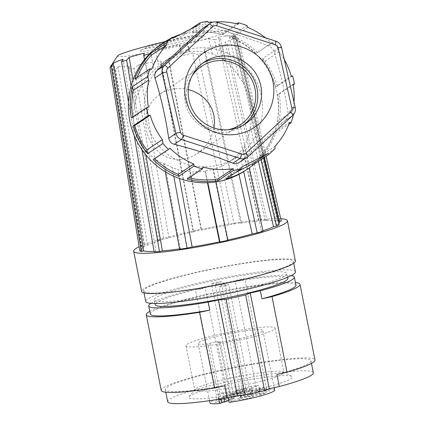 <?xml version="1.0" encoding="UTF-8"?>
<svg xmlns="http://www.w3.org/2000/svg" width="425" height="425" viewBox="0 0 425 425"><rect width="100%" height="100%" fill="white"/><g stroke="black" fill="none" stroke-linecap="round" stroke-linejoin="round"><path stroke-width="0.32" stroke-dasharray="2.12 1.59" d="M188.291 89.516L183.536 88.655L177.963 88.432L172.465 89.048L167.19 90.498L162.292 92.735L157.903 95.683L153.951 99.434L150.965 103.392L148.612 107.791L146.917 112.582L145.934 117.56L145.653 123.664L146.312 129.763L147.831 135.602L150.445 141.653L152.66 145.302L155.199 148.585L159.635 152.841L164.778 156.172L168.566 157.808L172.316 158.865L177.804 159.502L182.538 159.253L187.282 158.265L191.887 156.575L196.228 154.248L200.669 150.992L204.064 147.741L207.921 142.874L210.954 137.535L213.116 131.819L214.009 128.01M191.951 76.102A35.062 34.499 56.2 0 0 210.943 128.648A35.062 34.499 56.2 0 0 213.871 129.455A35.062 34.499 56.2 0 0 227.858 129.758M146.189 47.632A26.839 1.732 167.1 0 0 168.087 44.678A26.839 1.732 167.1 0 0 197.923 36.412A26.839 1.732 167.1 0 0 197.359 35.817A26.839 1.732 167.1 0 0 171.673 40.333A26.839 1.732 167.1 0 0 146.572 47.414A26.839 1.732 167.1 0 0 146.189 47.632M171.647 56.605A59.808 58.852 -123.8 0 1 252.822 75.299A59.808 58.852 -123.8 0 1 236.677 156.984A59.808 58.852 -123.8 0 1 235.179 157.951A59.808 58.852 -123.8 0 1 153.999 139.251A59.808 58.852 -123.8 0 1 170.149 57.572A59.808 58.852 -123.8 0 1 171.647 56.605M189.38 51.542L188.009 44.816L180.057 46.543L181.433 53.268L189.008 51.792C197.567 50.734 205.344 51.51 212.335 54.118L218.11 56.137L225.255 60.52L223.497 59.904C229.627 64.26 234.68 69.668 238.643 76.123L243.217 82.785C248.513 93.659 251.287 105.65 251.547 118.761L250.389 126.847C249.448 134.465 246.973 141.445 242.962 147.799L239.498 152.793L233.336 158.817L229.357 161.872L222.211 166.042L213.042 169.548L227.449 240.136L227.906 240.311M181.433 53.268L171.413 57.333L162.169 62.98L154.084 70.029L147.762 77.334L148.431 76.187L144.155 53.114M179.605 249.215L180.407 248.8A70.279 7.544 168.8 0 1 179.552 248.917M154.153 251.898L155.901 251.366A70.279 7.544 168.8 0 1 154.073 251.446M139.782 250.877L142.173 250.362A70.279 7.544 168.8 0 1 141.599 249.608A70.279 7.544 168.8 0 1 144.234 246.845L141.982 247.185A72.755 7.809 168.8 0 1 144.675 245.804L147.555 245.177A70.279 7.544 168.8 0 1 159.651 240.752L158.052 240.863A72.755 7.809 168.8 0 1 163.864 239.094L134.072 68.622L138.656 64.69L160.815 60.77L161.022 64.074L168.975 62.347L168.762 59.043L192.663 52.971L228.953 224.974A70.279 7.544 168.8 0 0 201.588 230.111L201.131 229.936A72.755 7.809 168.8 0 0 193.184 231.662L161.022 64.074M160.815 60.77L193.641 231.837A70.279 7.544 168.8 0 0 168.916 238L163.864 239.094M193.641 231.837L193.184 231.662M234 223.879A72.755 7.809 168.8 0 1 241.485 222.758L240.683 223.173L204.074 49.592L205.567 52.461L198.332 54.676L234 223.879L228.953 224.974M240.683 223.173A70.279 7.544 168.8 0 1 258.735 221.058L261.614 220.432A72.755 7.809 168.8 0 1 266.937 220.07L265.189 220.607A70.279 7.544 168.8 0 1 277.397 221.021L279.788 220.506A72.755 7.809 168.8 0 1 281.308 221.096M279.299 221.531L278.917 221.611A70.279 7.544 168.8 0 1 279.48 222.307M278.848 223.678A70.279 7.544 168.8 0 1 276.85 225.123L279.108 224.788M262.953 230.732A70.279 7.544 168.8 0 1 261.439 231.216L263.038 231.11M227.853 240.045A70.279 7.544 168.8 0 1 227.449 240.136M280.76 218.753A78.37 8.415 -11.2 0 0 208.988 227.715A78.37 8.415 -11.2 0 0 139.118 246.782M144.022 291.635A76.309 8.192 -11.2 0 0 223.109 283.65A76.309 8.192 -11.2 0 0 293.367 261.391A76.309 8.192 -11.2 0 0 292.995 260.796A76.309 8.192 -11.2 0 0 213.908 268.781A76.309 8.192 -11.2 0 0 143.655 291.035A76.309 8.192 -11.2 0 0 144.022 291.635M295.433 271.851A76.309 8.192 -11.2 0 0 295.067 271.256A76.309 8.192 -11.2 0 0 215.98 279.241A76.309 8.192 -11.2 0 0 145.727 301.495M243.095 289.234A67.644 7.262 -11.2 0 0 286.939 273.535A67.644 7.262 -11.2 0 0 198.066 284.112A67.644 7.262 -11.2 0 0 154.222 299.811A67.644 7.262 -11.2 0 0 243.095 289.234M287.895 278.364A67.644 7.262 -11.2 0 0 199.028 288.947A67.644 7.262 -11.2 0 0 155.178 304.645M150.87 303.36A74.248 7.969 168.8 0 1 219.991 283.688A74.248 7.969 168.8 0 1 291.391 275.533M150.296 313.974A74.248 7.969 168.8 0 1 221.584 291.731A74.248 7.969 168.8 0 1 295.965 285.132M149.775 311.328A78.37 8.415 168.8 0 1 221.494 291.295A78.37 8.415 168.8 0 1 295.439 282.487M161.229 390.405A78.37 8.415 168.8 0 1 236.47 366.929A78.37 8.415 168.8 0 1 314.983 359.959M224.772 385.778A74.248 7.969 168.8 0 1 165.272 389.603A74.248 7.969 168.8 0 1 236.555 367.359A74.248 7.969 168.8 0 1 310.935 360.761A74.248 7.969 168.8 0 1 276.925 374.462M167.663 401.673A74.248 7.969 168.8 0 1 238.946 379.429A74.248 7.969 168.8 0 1 313.326 372.826M230.764 383.478A52.796 5.668 168.8 0 1 291.715 376.364A52.796 5.668 168.8 0 1 250.224 391.021A52.796 5.668 168.8 0 1 188.992 396.706A52.796 5.668 168.8 0 1 230.764 383.478M230.929 377.984A45.443 4.877 168.8 0 1 283.39 371.864A45.443 4.877 168.8 0 1 283.884 372.406A45.443 4.877 168.8 0 1 247.679 384.476A45.443 4.877 168.8 0 1 194.724 390.06A45.443 4.877 168.8 0 1 194.974 389.369A45.443 4.877 168.8 0 1 230.929 377.984M238.914 340.207A45.443 4.877 168.8 0 1 185.959 345.791A45.443 4.877 168.8 0 1 222.163 333.721A45.443 4.877 168.8 0 1 275.118 328.137A45.443 4.877 168.8 0 1 238.914 340.207M228.167 397.63L217.318 342.848L219.311 342.13L231.104 401.668L229.107 402.385M217.318 342.848A32.996 3.543 -11.2 0 0 262.91 330.554A32.996 3.543 -11.2 0 0 229.851 333.487A32.996 3.543 -11.2 0 0 198.167 343.373A32.996 3.543 -11.2 0 0 207.947 343.968L209.939 343.251A5.775 0.622 168.8 0 1 216.235 341.769A5.775 0.622 168.8 0 1 220.288 341.567A5.775 0.622 168.8 0 1 219.311 342.13M203.076 28.13L206.3 26.908L210.125 27.126C231.062 32.481 250.58 38.781 268.68 46.033C271.394 47.218 273.248 49.247 274.242 52.121L277.424 62.831C282.009 79.188 285.531 95.694 288.001 112.359C288.389 115.536 287.592 118.139 285.611 120.169L239.769 162.318M230.95 395.447L232.066 401.078L240.784 397.943L239.668 392.312L230.95 395.447A5.775 0.622 168.8 0 0 223.587 396.328L223.991 398.39M232.066 401.078A5.775 0.622 168.8 0 1 232.077 401.11A5.775 0.622 168.8 0 1 231.104 401.668M232.124 398.326L231.009 392.695A4.951 0.531 168.8 0 1 233.139 392.716L234.255 398.347A4.951 0.531 168.8 0 0 232.124 398.326L219.401 399.851L218.285 394.219L223.29 392.418L236.013 390.894A4.951 0.531 168.8 0 0 242.755 389.428L251.398 386.32L258.761 385.438L250.123 388.546A4.951 0.531 168.8 0 0 249.284 389.024L250.399 394.66A4.951 0.531 168.8 0 1 251.239 394.177L259.877 391.069L258.761 385.438M231.009 392.695L218.285 394.219M233.139 392.716A4.951 0.531 168.8 0 1 232.3 393.194L223.587 396.328M234.255 398.347A4.951 0.531 168.8 0 1 233.415 398.825L228.74 400.509M242.431 391.34A6.598 0.707 168.8 0 1 234.85 392.248A6.598 0.707 168.8 0 1 234.759 392.068A6.598 0.707 168.8 0 1 239.998 390.4A6.598 0.707 168.8 0 1 247.632 389.518A6.598 0.707 168.8 0 1 242.431 391.34M251.414 389.045L264.137 387.52L265.253 393.152L252.53 394.676L251.414 389.045A4.951 0.531 168.8 0 1 249.284 389.024M264.137 387.52L259.138 389.321L246.415 390.846A4.951 0.531 168.8 0 0 239.668 392.312M241.804 389.613A4.951 0.531 168.8 0 1 236.125 390.293A4.951 0.531 168.8 0 1 236.04 390.224A4.951 0.531 168.8 0 1 236.056 390.161A4.951 0.531 168.8 0 1 239.982 388.907A4.951 0.531 168.8 0 1 245.666 388.227A4.951 0.531 168.8 0 1 245.708 388.248A4.951 0.531 168.8 0 1 245.751 388.301A4.951 0.531 168.8 0 1 241.804 389.613M224.873 283.225A4.951 0.531 -11.2 0 0 219.592 283.82A4.951 0.531 -11.2 0 0 215.247 285.223A4.951 0.531 -11.2 0 0 215.332 285.297A4.951 0.531 -11.2 0 0 220.612 284.697A4.951 0.531 -11.2 0 0 224.958 283.3A4.951 0.531 -11.2 0 0 224.873 283.225M240.784 397.943A4.951 0.531 168.8 0 1 247.525 396.477L260.254 394.953L259.138 389.321M265.253 393.152L260.254 394.953M252.53 394.676A4.951 0.531 168.8 0 1 250.399 394.66M251.398 386.32L252.508 391.951L259.877 391.069M237.155 394.501A7.427 0.797 168.8 0 1 245.751 393.513A7.427 0.797 168.8 0 1 239.897 395.558A7.427 0.797 168.8 0 1 231.269 396.376A7.427 0.797 168.8 0 1 237.155 394.501M221.085 400.286A7.427 0.797 168.8 0 1 229.675 399.298A7.427 0.797 168.8 0 1 223.821 401.343A7.427 0.797 168.8 0 1 215.193 402.162A7.427 0.797 168.8 0 1 221.085 400.286M244.758 397.444A7.427 0.797 168.8 0 1 253.353 396.456A7.427 0.797 168.8 0 1 247.499 398.507A7.427 0.797 168.8 0 1 238.871 399.325A7.427 0.797 168.8 0 1 244.758 397.444M260.833 391.659A7.427 0.797 168.8 0 1 269.429 390.671A7.427 0.797 168.8 0 1 263.569 392.721A7.427 0.797 168.8 0 1 254.947 393.539A7.427 0.797 168.8 0 1 260.833 391.659M252.508 391.951L243.87 395.064A4.951 0.531 168.8 0 1 237.129 396.525L236.013 390.894M223.29 392.418L224.4 398.05L237.129 396.525M224.4 398.05L219.401 399.851M274.699 390.092A32.996 3.543 -11.2 0 0 241.639 393.024A32.996 3.543 -11.2 0 0 209.955 402.911M260.812 389.422A4.951 0.531 168.8 0 1 266.539 388.763A4.951 0.531 168.8 0 1 266.581 388.817A4.951 0.531 168.8 0 1 262.639 390.129A4.951 0.531 168.8 0 1 256.87 390.74A4.951 0.531 168.8 0 1 256.886 390.676A4.951 0.531 168.8 0 1 260.812 389.422M240.89 280.303A4.951 0.531 -11.2 0 0 244.832 278.986A4.951 0.531 -11.2 0 0 239.068 279.597A4.951 0.531 -11.2 0 0 235.121 280.909A4.951 0.531 -11.2 0 0 240.89 280.303M238.962 392.971A4.951 0.531 -11.2 0 0 242.903 391.653A4.951 0.531 -11.2 0 0 242.866 391.606A4.951 0.531 -11.2 0 0 237.134 392.259A4.951 0.531 -11.2 0 0 233.208 393.513A4.951 0.531 -11.2 0 0 233.192 393.577A4.951 0.531 -11.2 0 0 238.962 392.971M217.212 283.14A4.951 0.531 -11.2 0 0 221.159 281.828A4.951 0.531 -11.2 0 0 215.39 282.434A4.951 0.531 -11.2 0 0 211.448 283.751A4.951 0.531 -11.2 0 0 217.212 283.14M222.886 398.756A4.951 0.531 -11.2 0 0 226.828 397.439A4.951 0.531 -11.2 0 0 226.791 397.386A4.951 0.531 -11.2 0 0 221.064 398.044A4.951 0.531 -11.2 0 0 217.138 399.298A4.951 0.531 -11.2 0 0 217.117 399.362A4.951 0.531 -11.2 0 0 222.886 398.756M201.142 288.926A4.951 0.531 -11.2 0 0 205.084 287.613A4.951 0.531 -11.2 0 0 199.314 288.219A4.951 0.531 -11.2 0 0 195.373 289.537A4.951 0.531 -11.2 0 0 201.142 288.926M244.736 395.207A4.951 0.531 168.8 0 1 250.468 394.549A4.951 0.531 168.8 0 1 250.506 394.602A4.951 0.531 168.8 0 1 246.564 395.914A4.951 0.531 168.8 0 1 240.794 396.52A4.951 0.531 168.8 0 1 240.81 396.461A4.951 0.531 168.8 0 1 244.736 395.207M224.814 286.089A4.951 0.531 -11.2 0 0 228.762 284.771A4.951 0.531 -11.2 0 0 222.992 285.382A4.951 0.531 -11.2 0 0 219.05 286.694A4.951 0.531 -11.2 0 0 224.814 286.089M218.886 399.234L207.947 343.968M215.99 181.911L213.414 169.299L205.466 171.025L207.852 182.723M213.414 169.299L213.042 169.548M205.466 171.025L205.094 171.275L207.432 182.745M205.094 171.275C195.787 172.577 186.692 172.024 177.809 169.628L179.451 178.479M173.761 176.205L172.13 167.407L177.809 169.628M172.13 167.407L163.752 163.646L165.251 171.732M180.407 248.8L164.836 164.751L163.752 163.646M164.836 164.751C157.123 160.942 150.508 155.927 144.994 149.712L145.892 154.928M142.019 149.807L140.818 142.784L144.994 149.712M134.194 135.453L128.462 102.011M140.818 142.784C133.997 131.102 131.915 118.957 134.566 106.362L131.081 86.02M133.03 79.974L136.186 98.356L134.566 106.362M261.614 220.432L222.53 46.628L227.465 44.683L225.059 42.293C229.627 40.455 232.762 38.957 234.462 37.798L237.426 39.743L238.563 38.691L266.103 156.203M222.53 46.628L219.045 44.577L258.735 221.058M204.074 49.592L219.045 44.577M198.332 54.676L192.663 52.971M111.839 64.611L112.078 65.556L114.527 66.273L112.752 69.573L115.669 69.812L118.108 66.481L129.115 65.859L128.09 69.275L134.072 68.622M117.539 55.914A56.371 3.634 167.1 0 0 166.812 48.615A56.371 3.634 167.1 0 0 226.748 31.843A56.371 3.634 167.1 0 0 227.2 30.866A56.371 3.634 167.1 0 0 165.219 41.57M205.567 52.461L241.485 222.758M168.975 62.347L201.131 229.936M168.762 59.043L201.588 230.111M168.916 238L138.656 64.69M158.052 240.863L128.09 69.275M118.108 66.481L147.555 245.177M159.651 240.752L129.115 65.859M141.982 247.185L112.752 69.573M115.669 69.812L144.675 245.804M114.527 66.273L144.234 246.845M142.173 250.362L111.998 64.366M155.901 251.366L122.984 59.277M227.465 44.683L266.937 220.07M265.189 220.607L225.059 42.293M234.462 37.798L277.397 221.021M279.788 220.506L237.426 39.743M278.917 221.611L235.609 36.794L235.795 36.221L234.982 35.647L232.884 35.434L276.85 225.123M238.563 38.691L235.609 36.794M232.884 35.434L235.609 37.118L232.661 37.193L229.261 35.594L238.643 76.123M263.601 157.877L235.609 37.118M243.217 82.785L232.661 37.193M136.186 98.356C138.906 90.451 142.986 83.061 148.431 76.187M147.762 77.334L144.479 59.622M149.664 53.757L151.002 53.417L154.084 70.029M151.002 53.417L155.693 50.182L158.578 65.785M180.057 46.543L179.26 44.694L155.693 50.182M179.26 44.694L181.061 53.518M189.008 51.792L187.207 42.968L188.009 44.816M212.335 54.118L208.903 38.638L187.207 42.968M208.903 38.638L214.46 39.647L218.11 56.137M223.497 59.904L218.423 36.996L220.416 38.67L225.255 60.52M220.416 38.67L214.46 39.647M229.261 35.594L218.423 36.996M261.003 159.614L251.547 118.761M250.389 126.847L258.384 161.367M261.439 231.216L242.962 147.799M244.232 146.184L249.066 168.018M239.498 152.793L243.663 171.615M235.163 157.181L238.962 174.319M140.622 50.527A32.996 2.13 167.1 0 0 167.54 46.893A32.996 2.13 167.1 0 0 204.223 36.725A32.996 2.13 167.1 0 0 203.527 35.998A32.996 2.13 167.1 0 0 171.95 41.554A32.996 2.13 167.1 0 0 141.089 50.256A32.996 2.13 167.1 0 0 140.622 50.527M202.385 63.383A37.124 36.529 56.2 0 0 200.446 64.595A37.124 36.529 56.2 0 0 186.819 81.685A37.124 36.529 56.2 0 0 198.289 124.052A37.124 36.529 56.2 0 0 241.74 126.299A37.124 36.529 56.2 0 0 243.599 124.966M292.618 75.979L277.36 86.195A75.894 74.683 56.2 0 0 269.928 68.712A75.894 74.683 56.2 0 0 262.788 58.427L278.046 48.216L279.14 51.76A74.248 73.058 -123.8 0 1 284.022 59.149A74.248 73.058 -123.8 0 1 284.298 59.627M278.046 48.216A75.894 74.683 56.2 0 0 272.553 42.208L256.094 53.523L272.553 42.208M265.609 37.867A74.248 73.058 -123.8 0 1 271.596 43.148M213.111 22.089A74.248 73.058 -123.8 0 1 215.417 21.919M157.128 47.372L158.01 48.333L173.458 37.995M245.623 170.351A75.894 74.683 56.2 0 0 268.095 69.939A75.894 74.683 56.2 0 0 161.202 44.2M293.988 102.048A74.248 73.058 -123.8 0 1 292.735 111.302L293.34 115.175L278.078 125.386A75.894 74.683 56.2 0 0 279.193 94.217L293.213 84.835M275.081 148.495L259.824 158.706A75.894 74.683 56.2 0 0 275.719 133.099L288.851 124.307M203.187 167.147L187.685 177.517L187.207 179.084M189.035 177.863A74.248 73.058 -123.8 0 1 187.685 177.517M226.058 178.92L225.765 177.65L235.546 172.566M241.214 167.307L225.765 177.65M211.167 21.973L211.087 22.328A74.248 73.058 56.2 0 0 208.197 22.727L208.123 22.392M238.351 23.917L222.796 34.584L223.274 33.017L237.288 23.646M238.25 24.246A74.248 73.058 56.2 0 0 235.907 23.667L235.912 23.625M222.796 34.584A74.248 73.058 56.2 0 0 192.748 33.07L208.197 22.727M223.274 33.017A75.894 74.683 56.2 0 0 192.382 31.461L192.748 33.07M192.382 31.461L207.639 21.25M200.17 24.113L184.721 34.457L184.429 33.187A75.894 74.683 56.2 0 0 180.072 34.531M172.789 37.474A75.894 74.683 56.2 0 0 169.347 39.196M184.721 34.457L158.01 48.333M184.429 33.187L190.607 29.049M247.701 27.365L232.199 37.74A74.248 73.058 -123.8 0 1 256.094 53.523M232.199 37.74L231.752 35.801L247.01 25.59M257.29 52.418A75.894 74.683 56.2 0 0 231.752 35.801M277.36 86.195L275.767 86.541L291.268 76.165M279.14 51.76L263.633 62.135A74.248 73.058 -123.8 0 1 275.767 86.541M262.788 58.427L263.633 62.135M278.078 125.386L277.233 121.677L292.735 111.302M293.101 84.187L277.599 94.562A74.248 73.058 -123.8 0 1 277.233 121.677M277.599 94.562L279.193 94.217M259.824 158.706L259.383 156.772L274.885 146.397M289.659 122.219L274.152 132.595A74.248 73.058 -123.8 0 1 259.383 156.772M274.152 132.595L275.719 133.099M154.572 158.759A74.248 73.058 -123.8 0 1 154.387 158.578L153.191 159.683M169.894 148.203L154.387 158.578M148.389 107.164L132.887 117.539L131.293 117.884M132.887 117.539A74.248 73.058 -123.8 0 1 132.775 116.891M151.831 69.132L136.329 79.507A74.248 73.058 -123.8 0 1 137.137 77.419M134.768 79.002L136.329 79.507M295.386 260.993A78.37 8.415 -11.2 0 0 295.008 260.376A78.37 8.415 -11.2 0 0 213.786 268.579A78.37 8.415 -11.2 0 0 141.631 291.438M285.611 120.169L292.798 115.361A8.25 8.117 -123.8 0 0 295.184 107.552L288.001 112.359M274.242 52.121L281.43 47.313L295.184 107.552A4.122 0.266 167.1 0 0 295.232 107.493M209.939 343.251L220.958 398.9M233.415 398.825L232.3 393.194M247.525 396.477L246.415 390.846M251.239 394.177L250.123 388.546M243.87 395.064L242.755 389.428M240.816 161.5L248.03 156.666M268.68 46.033L275.868 41.225A8.25 8.117 -123.8 0 1 281.43 47.313A4.122 0.266 167.1 0 0 281.472 47.255M210.333 23.274A8.25 8.117 -123.8 0 1 217.308 22.318L210.125 27.126M275.937 41.204A4.122 0.462 107.9 0 0 275.868 41.225L217.308 22.318A4.122 0.462 107.9 0 1 217.382 22.297M160.066 94.095L201.593 66.305M236.677 156.984L228.645 162.355M293.739 263.272L293.367 261.391M287.677 277.254L286.939 273.535M165.272 389.603L165.798 392.243M310.935 360.761L311.461 363.402M283.39 371.864L291.715 376.364M185.959 345.791L194.724 390.06M220.288 341.567L232.077 401.11M236.056 390.161L234.759 392.068M236.04 390.224L215.247 285.223M266.539 388.763L269.429 390.671M266.581 388.817L244.832 278.986M242.866 391.606L245.751 393.513M242.903 391.653L221.159 281.828M226.791 397.386L229.675 399.298M226.828 397.439L205.084 287.613M250.468 394.549L253.353 396.456M250.506 394.602L228.762 284.771M274.215 387.658L262.91 330.554M209.514 400.663L198.167 343.373M111.748 65.073L141.599 249.608M235.79 36.21L264.249 157.441M200.446 64.595L204.25 62.05M170.149 57.572L164.401 61.418M197.184 153.632L240.593 124.583M275.118 328.137L283.884 372.406M144.027 292.915L143.655 291.035M217.138 399.298L215.193 402.162M233.208 393.513L231.269 396.376M245.708 388.248L247.632 389.518M146.572 47.414L141.089 50.256M197.359 35.817L203.527 35.998M256.886 390.676L254.947 393.539M240.81 396.461L238.871 399.325M217.117 399.362L195.373 289.537M233.192 393.577L211.448 283.751M245.751 388.301L224.958 283.3M241.74 126.299L245.544 123.749M227.2 30.866L235.487 35.849M256.87 390.74L235.121 280.909M240.794 396.52L219.05 286.694M194.974 389.369L188.992 396.706M154.96 303.53L154.222 299.811"/><path stroke-width="0.64" d="M214.009 128.01L214.561 121.709L213.913 115.244L212.107 109.331L208.882 103.44L204.526 98.356L199.256 94.228L193.306 91.152L188.291 89.516M227.858 129.758A35.062 34.499 56.2 0 0 240.593 124.583A35.062 34.499 56.2 0 0 255.117 89.239A35.062 34.499 56.2 0 0 228.31 61.434A35.062 34.499 56.2 0 0 201.593 66.305A35.062 34.499 56.2 0 0 191.951 76.102M215.99 181.911L227.906 240.311A72.755 7.809 168.8 0 1 219.959 242.038L219.502 241.857A70.279 7.544 168.8 0 1 192.137 246.999L187.09 248.094A72.755 7.809 168.8 0 1 179.605 249.215L165.251 171.732M179.552 248.917A70.279 7.544 168.8 0 1 162.355 250.915L145.892 154.928M134.194 135.453L154.153 251.898A72.755 7.809 168.8 0 0 159.476 251.542L162.355 250.915M154.073 251.446A70.279 7.544 168.8 0 1 143.692 250.952L141.302 251.467A72.755 7.809 168.8 0 1 139.782 250.877L110.017 67.389L111.839 64.611M266.103 156.203L281.308 221.096L279.299 221.531M264.249 157.441L279.48 222.307A70.279 7.544 168.8 0 1 278.848 223.678M263.601 157.877L279.108 224.788A72.755 7.809 168.8 0 1 276.415 226.169L261.003 159.614M258.384 161.367L273.53 226.791L276.415 226.169M273.53 226.791A70.279 7.544 168.8 0 1 262.953 230.732M249.066 168.018L263.038 231.11A72.755 7.809 168.8 0 1 257.221 232.879L252.174 233.973A70.279 7.544 168.8 0 1 227.853 240.045M139.118 246.782A78.37 8.415 -11.2 0 0 133.668 251.207A78.37 8.415 -11.2 0 0 134.045 251.823A78.37 8.415 -11.2 0 0 215.268 243.621A78.37 8.415 -11.2 0 0 287.422 220.766A78.37 8.415 -11.2 0 0 287.045 220.15A78.37 8.415 -11.2 0 0 280.76 218.753M144.027 292.915L145.727 301.495A76.309 8.192 -11.2 0 0 146.094 302.095A76.309 8.192 -11.2 0 0 225.181 294.111A76.309 8.192 -11.2 0 0 295.433 271.851L293.739 263.272M154.96 303.53L155.178 304.645A67.644 7.262 -11.2 0 0 244.051 294.063A67.644 7.262 -11.2 0 0 287.895 278.364L287.677 277.254M149.775 311.328A78.37 8.415 168.8 0 0 146.253 314.771A78.37 8.415 168.8 0 0 199.585 312.322L214.561 387.951L224.772 385.778L227.157 397.842L237.378 395.67L245.023 394.926L226.068 299.179L218.423 299.922L208.202 302.101A74.248 7.969 168.8 0 1 148.708 305.926A74.248 7.969 168.8 0 1 150.87 303.36M291.391 275.533A74.248 7.969 168.8 0 1 294.371 277.084A74.248 7.969 168.8 0 1 260.36 290.785L261.954 298.833A74.248 7.969 168.8 0 0 295.965 285.132L294.371 277.084M226.068 299.179A78.37 8.415 -11.2 0 0 245.655 294.929L250.272 293.016L260.36 290.785M208.202 302.101L209.796 310.149A74.248 7.969 168.8 0 1 150.296 313.974L148.708 305.926M295.439 282.487A78.37 8.415 168.8 0 1 300.007 284.33A78.37 8.415 168.8 0 1 272.027 296.602L261.954 298.833M199.585 312.322L209.796 310.149M214.561 387.951A78.37 8.415 168.8 0 1 161.229 390.405L146.253 314.771M300.007 284.33L314.983 359.959A78.37 8.415 168.8 0 1 286.997 372.236L272.027 296.602M311.461 363.402L313.326 372.826A74.248 7.969 168.8 0 1 279.315 386.527L276.925 374.462L286.997 372.236M227.157 397.842A74.248 7.969 168.8 0 1 167.663 401.673L165.798 392.243M279.315 386.527L269.232 388.758L264.61 390.676L245.655 294.929M245.023 394.926A78.37 8.415 -11.2 0 0 264.61 390.676M223.991 398.39L224.697 401.96A5.775 0.622 168.8 0 0 221.728 402.788L219.736 403.506L218.886 399.234M228.74 400.509L224.697 401.96M228.167 397.63L229.107 402.385A32.996 3.543 -11.2 0 0 274.699 390.092L274.215 387.658M209.514 400.663L209.955 402.911A32.996 3.543 -11.2 0 0 219.736 403.506M207.852 182.723L219.959 242.038M207.432 182.745L219.502 241.857M179.451 178.479L192.137 246.999M187.09 248.094L173.761 176.205M159.476 251.542L142.019 149.807M131.081 86.02L126.65 60.196L121.582 61.859L122.984 59.277C118.304 60.86 115.058 62.215 113.257 63.341L143.692 250.952M128.462 102.011L121.582 61.859M126.65 60.196L129.147 57.317L133.03 79.974M141.302 251.467L111.265 66.311L110.017 67.389M165.219 41.57A56.371 3.634 167.1 0 0 118.102 55.415A56.371 3.634 167.1 0 0 117.539 55.914L111.913 64.494M113.257 63.341L111.265 66.311M144.479 59.622L143.682 55.319L144.155 53.114L129.147 57.317M149.664 53.757L143.682 55.319M243.663 171.615L257.221 232.879M238.962 174.319L252.174 233.973M232.863 163.227L240.051 158.419A8.25 8.117 56.2 0 0 247.026 157.462L238 163.227L235.328 163.705L232.863 163.227C214.763 155.975 195.245 149.674 174.308 144.319C171.211 143.39 169.357 141.36 168.746 138.231L166.839 126.666C163.726 109.326 159.779 93.102 154.987 77.993C154.217 75.071 155.013 72.468 157.377 70.178L202.523 28.539L210.333 23.274A8.25 8.117 -123.8 0 0 209.36 24.039L202.173 28.852M243.599 124.966A37.124 36.529 56.2 0 0 255.361 109.204A37.124 36.529 56.2 0 0 244.789 67.586A37.124 36.529 56.2 0 0 202.385 63.383M235.641 57.742A37.124 36.529 56.2 0 0 204.25 62.05A37.124 36.529 56.2 0 0 190.623 79.14A37.124 36.529 56.2 0 0 214.152 128.058A37.124 36.529 56.2 0 0 245.544 123.749A37.124 36.529 56.2 0 0 259.165 106.659A37.124 36.529 56.2 0 0 235.641 57.742M216.24 132.653A45.082 44.359 56.2 0 0 271.92 103.727A45.082 44.359 56.2 0 0 242.34 47.265A45.082 44.359 56.2 0 0 186.66 76.192A45.082 44.359 56.2 0 0 216.24 132.653M169.347 39.196A75.894 74.683 56.2 0 0 163.03 42.978A75.894 74.683 56.2 0 0 157.128 47.372L172.385 37.161L173.458 37.995L200.17 24.113L199.686 22.977A75.894 74.683 56.2 0 1 207.639 21.25L208.123 22.392A74.593 73.403 -123.8 0 1 211.167 21.973L211.14 22.297A74.248 73.058 -123.8 0 1 213.111 22.089M172.385 37.161A75.894 74.683 56.2 0 0 165.92 43.185L166.605 44.96L151.103 55.335L150.663 53.396L165.92 43.185M150.663 53.396A75.894 74.683 56.2 0 0 134.768 79.002L150.025 68.792L151.831 69.132A74.248 73.058 -123.8 0 1 166.605 44.96M150.025 68.792A75.894 74.683 56.2 0 0 147.661 76.505L148.755 80.049L133.253 90.424L132.403 86.716A75.894 74.683 56.2 0 0 131.293 117.884L146.551 107.674A75.894 74.683 56.2 0 0 148.383 115.701L150.222 115.191L134.72 125.566A74.248 73.058 -123.8 0 0 146.848 149.967L147.698 153.675L162.956 143.464A75.894 74.683 56.2 0 0 168.454 149.472L169.894 148.203A74.248 73.058 -123.8 0 0 193.789 163.992L178.288 174.362L178.728 176.301L193.991 166.09A75.894 74.683 56.2 0 0 202.465 168.874L203.187 167.147A74.248 73.058 -123.8 0 0 233.24 168.661L217.738 179.037A74.248 73.058 -123.8 0 1 189.035 177.863M146.551 107.674L148.389 107.164A74.248 73.058 -123.8 0 1 148.755 80.049M162.956 143.464L162.35 139.591A74.248 73.058 -123.8 0 1 157.468 132.202A74.248 73.058 -123.8 0 1 150.222 115.191M215.417 21.919A74.248 73.058 -123.8 0 1 235.955 23.635L235.976 23.332A74.593 73.403 -123.8 0 1 238.351 23.917L238.537 22.807A75.894 74.683 56.2 0 1 247.01 25.59L247.701 27.365A74.248 73.058 -123.8 0 1 265.609 37.867M202.465 168.874L187.207 179.084A75.894 74.683 56.2 0 0 218.105 180.641L233.362 170.43A75.894 74.683 56.2 0 0 241.315 168.704L241.214 167.307L267.931 153.43L268.616 154.519A75.894 74.683 56.2 0 0 275.081 148.495L274.885 146.397A74.248 73.058 -123.8 0 0 289.659 122.219L290.976 122.889A75.894 74.683 56.2 0 0 293.34 115.175L293.293 114.867M168.454 149.472L153.191 159.683A75.894 74.683 56.2 0 0 178.728 176.301M134.72 125.566L133.126 125.912A75.894 74.683 56.2 0 0 140.558 143.39A75.894 74.683 56.2 0 0 147.698 153.675M163.03 42.978L161.202 44.2A75.894 74.683 56.2 0 0 138.725 144.617A75.894 74.683 56.2 0 0 245.623 170.351L247.451 169.129A75.894 74.683 56.2 0 0 253.358 164.73L268.616 154.519M293.213 84.835L294.451 84.007A75.894 74.683 56.2 0 0 292.618 75.979L291.268 76.165A74.248 73.058 -123.8 0 0 284.298 59.627M288.851 124.307L290.976 122.889M241.315 168.704L226.058 178.92A75.894 74.683 56.2 0 0 247.451 169.129M218.105 180.641L217.738 179.037M233.24 168.661L233.362 170.43M235.546 172.566L252.477 163.768L253.358 164.73M252.477 163.768L267.931 153.43M237.288 23.646L238.537 22.807M235.912 23.625L235.976 23.332M180.072 34.531A75.894 74.683 56.2 0 0 172.789 37.474M190.607 29.049L199.686 22.977M294.451 84.007L293.101 84.187A74.248 73.058 -123.8 0 1 293.988 102.048M162.35 139.591L146.848 149.967M193.991 166.09L193.789 163.992M178.288 174.362A74.248 73.058 -123.8 0 1 154.572 158.759M132.775 116.891A74.248 73.058 -123.8 0 1 133.253 90.424M132.403 86.716L147.661 76.505M137.137 77.419A74.248 73.058 -123.8 0 1 151.103 55.335M133.126 125.912L148.383 115.701M133.668 251.207L141.631 291.438A78.37 8.415 -11.2 0 0 142.014 292.049A78.37 8.415 -11.2 0 0 223.231 283.852A78.37 8.415 -11.2 0 0 295.386 260.993L287.422 220.766M250.272 293.016L269.232 388.758M218.423 299.922L237.378 395.67M248.03 156.666L292.798 115.361A4.122 0.728 -132.7 0 0 292.814 115.35A4.122 0.728 -132.7 0 0 290.626 111.908A4.122 4.059 -123.8 0 0 291.821 108.003L278.062 47.765A4.122 4.059 -123.8 0 0 275.283 44.721L216.729 25.813A4.122 4.059 -123.8 0 0 212.75 26.679L167.955 68.005A4.122 4.059 -123.8 0 0 166.759 71.915L180.519 132.154A4.122 4.059 -123.8 0 0 183.297 135.198L241.852 154.105A4.122 4.059 56.2 0 0 245.831 153.239L290.626 111.908M245.831 153.239A4.122 0.728 47.3 0 1 248.014 156.682L292.814 115.35C295.019 113.172 295.827 110.553 295.232 107.493A4.122 0.266 167.1 0 0 291.821 108.003M220.958 398.9L221.728 402.788M174.308 144.319L181.496 139.512A8.25 8.117 -123.8 0 1 175.929 133.423A4.122 0.266 -12.9 0 1 180.519 132.154M168.746 138.231L175.929 133.423L162.175 73.185L154.987 77.993M166.759 71.915A4.122 0.266 -12.9 0 0 162.175 73.185A8.25 8.117 -123.8 0 1 164.56 65.37L157.377 70.178M183.297 135.198A4.122 0.462 -72.1 0 1 181.496 139.512L240.051 158.419A4.122 0.462 107.9 0 0 241.852 154.105M247.026 157.462A8.25 8.117 56.2 0 0 247.998 156.692A4.122 0.728 47.3 0 0 248.014 156.682L247.026 157.462M295.232 107.493L281.472 47.255A4.122 0.266 167.1 0 0 278.062 47.765M281.472 47.255C280.691 44.264 278.842 42.25 275.937 41.204L217.382 22.297A4.122 0.462 107.9 0 1 216.729 25.813M167.955 68.005A4.122 0.728 47.3 0 0 164.56 65.37L209.36 24.039A4.122 0.728 47.3 0 1 212.75 26.679M275.937 41.204A4.122 0.462 107.9 0 1 275.283 44.721M217.382 22.297C214.88 21.547 212.532 21.872 210.333 23.274"/></g></svg>
